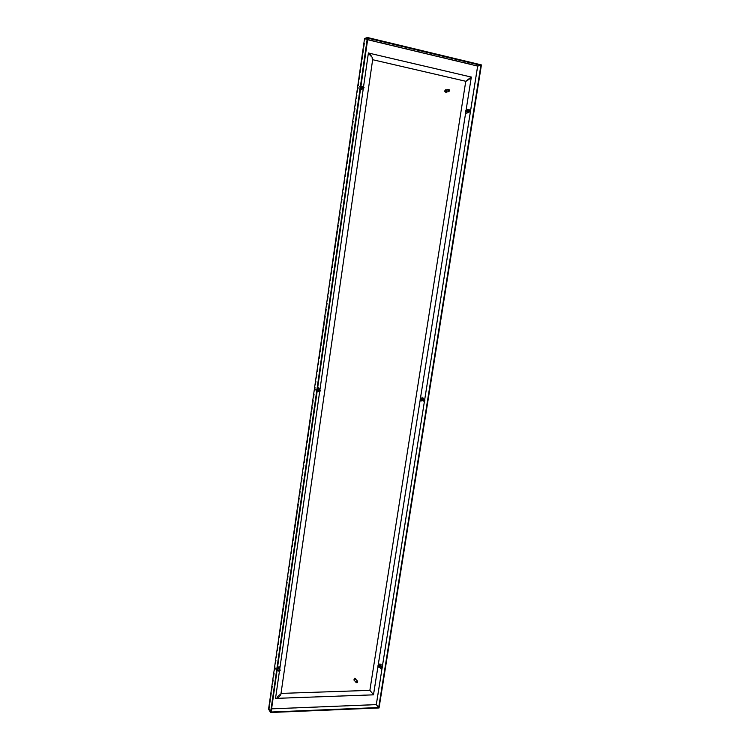 <?xml version="1.0" encoding="UTF-8"?>
<svg xmlns="http://www.w3.org/2000/svg" width="750" height="750" viewBox="0 0 750 750"><rect width="100%" height="100%" fill="white"/><g stroke="black" fill="none" stroke-linecap="round" stroke-linejoin="round"><path stroke-width="0.56" stroke-dasharray="3.75 2.81" d="M277.209 669.591L276.497 669.113L277.941 666.816L279.028 667.425M279.094 668.419L277.453 669.619M317.569 388.434C316.238 389.241 316.088 390.188 317.119 391.247L316.959 391.153C315.844 389.756 316.172 388.8 317.934 388.294L318.544 388.5M319.153 389.419L318.141 391.228M361.894 86.606L362.381 88.791M361.519 89.578L361.416 89.597C359.316 88.959 359.062 87.862 360.684 86.325L360.947 86.288M378.703 666.863L378.609 666.769C378.094 665.606 378.516 664.828 379.866 664.425L380.784 664.875M380.953 665.775L379.556 667.106M421.35 400.603L421.238 400.556C420.122 399.253 420.403 398.325 422.081 397.762L422.569 397.913M423.159 398.719L422.344 400.519M468.347 110.016L468.581 112.134M467.747 112.781L467.625 112.809C465.759 112.003 465.637 110.953 467.269 109.641L467.381 109.631M268.575 709.181L376.472 704.812L477.938 65.719L364.556 38.531M279.244 668.634L277.594 669.834M277.191 669.75L276.647 669.328L277.566 667.134M319.322 389.513L318.309 391.322M362.091 86.55L362.578 88.744M360.506 89.334C359.419 88.087 359.541 87.066 360.881 86.269L360.947 86.259M381.131 665.972L379.734 667.312M423.366 398.812L422.55 400.613M468.581 109.978L468.825 112.097M376.472 704.812L379.05 707.962M481.425 64.912L477.938 65.719M367.622 39.722L365.175 39.141L269.25 708.938L271.575 708.844M382.022 668.522L382.228 667.209M424.491 400.95L424.716 399.525M470.391 111.769L470.634 110.231M367.847 38.184L365.175 39.141M269.25 708.938L271.125 712.013M277.481 667.725L277.087 669.075C278.259 669.591 278.803 669.197 278.728 667.875M278.634 667.753C278.25 669.3 277.631 669.459 276.788 668.241L277.528 667.35M275.531 668.269L275.812 669.609C278.541 670.828 279.825 669.9 279.647 666.816C277.894 665.531 276.525 666.009 275.531 668.269M275.484 668.203L275.766 669.544C278.494 670.763 279.778 669.825 279.6 666.741C277.847 665.456 276.478 665.944 275.484 668.203M278.325 667.669C276.731 664.622 275.841 670.828 278.325 667.669M277.594 668.766L278.128 668.475L277.406 668.484M277.547 667.191L276.825 667.191L277.359 666.9M276.919 668.222L277.322 668.775M446.1 92.119L445.753 89.981M446.306 89.869L446.653 92.006M446.072 92.306C447.15 91.519 447.159 90.703 446.081 89.85L445.669 89.812M317.484 389.034L317.241 390.694L316.744 389.719L317.512 388.828L316.744 388.959L317.784 388.856M317.409 390.816C318.825 390.816 319.163 390.216 318.412 389.016M318.309 388.969C318.966 390.122 318.628 390.722 317.316 390.759M315.459 389.597L316.528 391.903C319.838 391.903 320.616 390.497 318.872 387.694C317.166 387.131 316.031 387.769 315.459 389.597M315.403 389.569L316.472 391.866C319.781 391.875 320.559 390.469 318.816 387.666C317.109 387.103 315.975 387.741 315.403 389.569M318.263 389.662C316.659 386.119 315.694 392.831 318.263 389.662M359.991 88.172L360.084 87.506L360.3 88.978L360.844 88.978L360.066 87.741L360.863 86.859L360.6 88.678M361.537 88.997C362.625 87.966 362.456 87.234 361.041 86.812M360.928 86.85C362.231 87.291 362.4 88.012 361.416 89.016M358.744 87.459C358.781 89.569 359.738 90.581 361.613 90.516C364.153 88.106 363.778 86.409 360.469 85.416L358.744 87.459M358.688 87.469C358.716 89.578 359.672 90.6 361.547 90.525C364.088 88.125 363.712 86.419 360.403 85.425L358.688 87.469M361.566 88.294C359.944 84.178 358.903 91.472 361.566 88.294M360.3 88.978L359.831 88.537M361.144 88.828L360.581 89.044M361.425 87.919L361.322 88.584M360.853 87.178L361.322 87.619M360.084 87.506L360.562 87.112M360.825 87.047L360.262 87.263M361.584 88.519L361.678 87.853M360.844 88.978L361.406 88.763M379.172 666.684C380.325 667.003 380.794 666.562 380.569 665.353M380.447 665.241C380.531 666.253 380.072 666.684 379.078 666.544M377.634 665.822L378.019 667.322C380.709 668.081 381.797 667.05 381.281 664.209C379.669 663.253 378.45 663.797 377.634 665.822M377.569 665.756L377.963 667.256C380.653 668.016 381.741 666.984 381.216 664.144L378.675 664.041L377.569 665.756M380.072 665.25C378.666 662.316 377.728 668.269 380.072 665.25M379.453 666.3L379.95 666.019L379.209 666.028M379.453 664.509L378.956 665.062L379.209 664.509M421.697 400.219C423 400.087 423.272 399.488 422.512 398.428M422.381 398.381C423.009 399.422 422.738 400.012 421.575 400.153M419.794 399.028L420.9 401.306C423.938 400.997 424.575 399.6 422.803 397.106C421.294 396.722 420.291 397.369 419.794 399.028M419.719 398.991L420.825 401.278C423.872 400.969 424.5 399.572 422.728 397.078C421.228 396.694 420.225 397.331 419.719 398.991M422.231 399.066C420.825 395.681 419.812 402.103 422.231 399.066M354.019 679.922C355.162 680.297 355.65 679.875 355.481 678.628M355.791 679.012L354.319 680.297M353.85 679.978C355.134 680.353 355.706 679.856 355.556 678.469M467.85 112.237C468.938 111.356 468.863 110.653 467.616 110.128M467.475 110.156C468.562 110.672 468.647 111.366 467.709 112.247M465.347 110.766C465.3 112.65 466.097 113.625 467.719 113.681C470.269 111.638 470.081 109.997 467.156 108.759L465.347 110.766M465.262 110.775C465.225 112.659 466.012 113.634 467.644 113.691C470.194 111.656 470.006 110.016 467.081 108.769L465.262 110.775M467.775 111.506C466.369 107.606 465.272 114.553 467.775 111.506M373.65 694.837L471.234 77.053M373.5 694.659L369.862 690.356L373.5 694.659L275.559 698.194L280.912 693.403L372.647 59.709M471.131 77.053L465.769 81.281L471.131 77.053M363.581 86.503L363.281 88.584M319.922 389.85L319.65 391.753M279.713 669.319L279.422 671.297M280.95 693.872L280.912 693.403L280.95 693.872M368.738 53.091L372.694 59.391M368.4 53.006L372.534 59.681M281.025 693.403L275.559 698.194M277.172 668.409C278.381 670.172 278.794 666.413 277.172 668.409M317.156 389.822C318.216 392.128 319.003 387.731 317.156 389.822M360.506 87.769C361.65 90.544 362.447 85.791 360.506 87.769M379.181 665.962C379.584 667.781 381.244 663.938 379.181 665.962M378.675 664.041L378.066 664.622M421.388 399.234C422.691 401.269 422.7 397.256 421.388 399.234M466.997 111.047C467.906 113.522 468.478 109.144 466.997 111.047"/><path stroke-width="1.12" d="M279.028 667.425L279.094 668.419M318.544 388.5L319.153 389.419M318.141 391.228L317.166 391.247L318.309 391.322M360.947 86.288L361.894 86.606M362.381 88.791L361.519 89.578M380.784 664.875L380.953 665.775M379.556 667.106L378.703 666.863M422.569 397.913L423.159 398.719M422.344 400.519L421.35 400.603M467.381 109.631L468.347 110.016M468.581 112.134L467.747 112.781M364.556 38.531L268.575 709.181L270.581 712.5L367.425 37.5L364.556 38.531M277.566 667.134L279.113 667.528L279.244 668.634M317.569 388.434L319.322 389.513M360.947 86.259L362.091 86.55M362.578 88.744L361.613 89.559L360.506 89.334M379.734 667.312L378.788 666.975C378.281 665.803 378.703 665.025 380.053 664.631L381.131 665.972M422.55 400.613L421.444 400.65C420.328 399.347 420.609 398.419 422.297 397.856L423.366 398.812M468.825 112.097L467.859 112.772C465.994 111.975 465.872 110.916 467.503 109.603L468.581 109.978M367.425 37.5L481.425 64.912L379.05 707.962L270.581 712.5M470.634 110.231L477.647 66.075L367.622 39.722M271.575 708.844L376.294 704.606L382.022 668.522M380.831 668.55L379.003 666.038L380.569 665.353L382.406 667.856L380.831 668.55L380.663 667.903L382.228 667.209L424.491 400.95M424.716 399.525L470.391 111.769M480.881 65.334L378.684 707.531L271.125 712.013L367.847 38.184L480.881 65.334L477.647 66.075M378.684 707.531L376.294 704.606M280.05 669.825L280.172 670.406L278.4 671.034L278.278 670.453L280.05 669.825L278.728 667.875L277.481 667.725M277.528 667.35L278.634 667.753M280.059 670.481C277.978 673.125 278.728 667.922 280.059 670.481M448.631 89.419L445.753 89.981C444.684 90.919 444.806 91.631 446.1 92.119L448.978 91.566C447.675 91.078 447.562 90.366 448.631 89.419L448.978 91.566M446.653 92.006L446.128 92.297C444.619 91.734 444.478 90.9 445.725 89.803L446.306 89.869M449.072 89.597C451.191 92.287 446.128 90.703 449.072 89.597M445.669 89.812L445.613 89.822C444.366 90.928 444.497 91.753 446.016 92.316L446.072 92.306M317.316 390.759L318.947 391.678L318.488 390.684L319.959 389.869L320.428 390.863L318.947 391.678M319.959 389.869L317.484 389.034M317.512 388.828L318.309 388.969M320.325 390.881C318.169 393.534 318.975 387.909 320.325 390.881M360.6 88.678L363.328 88.566L362.091 87.253L362.841 86.372L364.078 87.684L363.328 88.566M362.841 86.372L360.928 86.85M361.416 89.016L360.562 88.913M363.984 87.638C361.753 90.3 362.634 84.188 363.984 87.638M379.078 666.544L378.788 665.794C379.106 664.875 379.659 664.688 380.447 665.241M382.322 667.931C380.353 670.462 381.141 665.475 382.322 667.931M424.406 399.281L422.512 398.428L421.219 399.244L421.697 400.219L423.591 401.081L423.113 400.106L424.406 399.281L424.884 400.266L423.591 401.081M421.575 400.153L420.975 399.131C421.312 398.363 421.781 398.109 422.381 398.381M424.809 400.284C422.775 402.825 423.637 397.444 424.809 400.284M357.638 681.272L354.947 678.375L354.019 679.922L356.166 682.575L357.113 681.019L357.638 681.272C357.816 682.519 357.328 682.95 356.166 682.575M354.319 680.297L353.888 680.025L354.984 678.225L355.791 679.012M357.131 681.234C359.194 682.978 354.337 682.772 357.131 681.234M355.556 678.469L354.9 678.122L353.85 679.978M469.772 109.8L467.616 110.128L466.828 110.981L467.85 112.237L470.016 111.919L468.994 110.663L469.772 109.8L470.803 111.056L470.016 111.919M467.709 112.247C467.025 112.397 466.641 111.994 466.547 111.028L467.475 110.156M470.728 111.019C468.637 113.569 469.556 107.747 470.728 111.019M372.647 59.709L465.769 81.281C466.228 81.572 472.659 76.716 471.234 77.053L465.769 81.281L369.862 690.356L373.65 694.837L369.862 690.356L281.025 693.403M372.534 59.681L372.694 59.391C373.312 58.284 368.681 51.928 368.4 53.006L363.581 86.503M363.281 88.584L319.922 389.85M319.65 391.753L279.713 669.319M279.422 671.297L275.559 698.194C275.456 699.684 281.109 695.644 280.95 693.872C280.05 696.056 278.428 697.556 276.103 698.372L275.559 698.194M368.4 53.006L471.234 77.053L368.738 53.091M368.55 53.025C369.206 52.462 373.322 58.537 372.694 59.391L280.95 693.872M373.5 694.659L471.309 77.166M277.247 669.319L278.4 671.034M276.103 698.372L373.65 694.837"/></g></svg>
